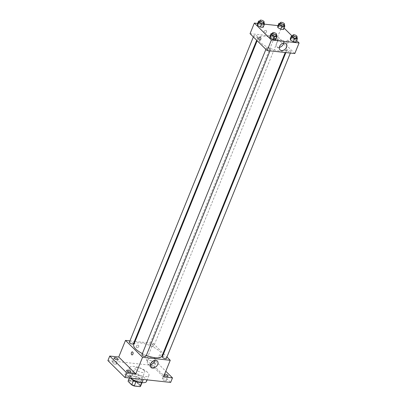 <?xml version="1.0" encoding="UTF-8"?>
<svg xmlns="http://www.w3.org/2000/svg" width="407" height="407" viewBox="0 0 407 407"><rect width="100%" height="100%" fill="white"/><g stroke="black" fill="none" stroke-linecap="round" stroke-linejoin="round"><path stroke-width="0.31" stroke-dasharray="2.04 1.53" d="M144.047 370.436A5.215 1.801 22.1 0 0 138.894 367.755A5.215 1.801 22.1 0 0 135.063 368.03A5.215 1.801 22.1 0 0 139.214 371.657A5.215 1.801 22.1 0 0 144.724 371.952A5.215 1.801 22.1 0 0 144.047 370.436M138.522 384.035A5.215 1.801 22.1 0 0 133.369 381.354A5.215 1.801 22.1 0 0 129.538 381.629A5.215 1.801 22.1 0 0 133.694 385.256A5.215 1.801 22.1 0 0 139.199 385.551A5.215 1.801 22.1 0 0 138.522 384.035M128.683 380.53L134.513 381.156A6.731 2.325 22.1 0 1 137.073 382.295L138.914 377.762A6.731 2.325 22.1 0 0 136.355 376.623L130.525 375.997L128.683 380.53A6.731 2.325 22.1 0 0 128.134 381.059M137.073 382.295L140.664 385.851A6.731 2.325 22.1 0 1 140.603 386.121M136.355 376.623L134.513 381.156M138.914 377.762L142.506 381.318L140.664 385.851M130.525 375.997A6.731 2.325 22.1 0 0 129.975 376.526A6.731 2.325 22.1 0 0 129.914 376.79L129.436 377.976M142.506 381.318A6.731 2.325 22.1 0 1 142.445 381.588A6.731 2.325 22.1 0 1 141.895 382.117L136.065 381.491A6.731 2.325 22.1 0 1 133.506 380.352L129.914 376.79M130.444 378.22A6.95 2.401 -157.9 0 1 129.772 376.439A6.95 2.401 -157.9 0 1 132.799 375.676A6.95 2.401 -157.9 0 1 139.769 378.154A6.95 2.401 -157.9 0 1 142.654 381.669A6.95 2.401 -157.9 0 1 140.929 382.478M133.415 374.165A6.95 2.401 22.1 0 0 130.382 374.928A6.95 2.401 22.1 0 0 135.923 379.772A6.95 2.401 22.1 0 0 143.264 380.158A6.95 2.401 22.1 0 0 142.364 378.139A6.95 2.401 22.1 0 0 133.415 374.165M141.895 382.117L141.702 382.59M146.484 381.466A10.429 3.602 22.1 0 0 145.131 378.439A10.429 3.602 22.1 0 0 134.824 373.077A10.429 3.602 22.1 0 0 127.162 373.621A10.429 3.602 22.1 0 0 130.22 378.062M147.583 372.395A10.429 3.602 22.1 0 0 137.281 367.033A10.429 3.602 22.1 0 0 129.619 367.577A10.429 3.602 22.1 0 0 137.922 374.837A10.429 3.602 22.1 0 0 148.942 375.422A10.429 3.602 22.1 0 0 147.583 372.395M127.93 376.765A2.172 0.753 22.1 0 0 128.877 376.526A2.172 0.753 22.1 0 0 127.147 375.015A2.172 0.753 22.1 0 0 124.852 374.893A2.172 0.753 22.1 0 0 125.753 375.992A2.172 0.753 22.1 0 0 127.93 376.765M165.308 380.789A2.172 0.753 22.1 0 0 166.254 380.55A2.172 0.753 22.1 0 0 164.525 379.039A2.172 0.753 22.1 0 0 162.23 378.917A2.172 0.753 22.1 0 0 163.131 380.016A2.172 0.753 22.1 0 0 165.308 380.789M152.757 368.345A2.172 0.753 22.1 0 0 153.709 368.106A2.172 0.753 22.1 0 0 151.974 366.595A2.172 0.753 22.1 0 0 149.679 366.473A2.172 0.753 22.1 0 0 150.58 367.572A2.172 0.753 22.1 0 0 152.757 368.345M115.379 364.321A2.172 0.753 22.1 0 0 116.326 364.082A2.172 0.753 22.1 0 0 114.596 362.571A2.172 0.753 22.1 0 0 112.301 362.449A2.172 0.753 22.1 0 0 113.202 363.548A2.172 0.753 22.1 0 0 115.379 364.321M107.906 360.587L153.597 365.506L170.65 382.412M135.058 341.432L153.185 343.381L146.439 360.002L155.438 360.973L153.597 365.506M129.93 340.878L134.422 341.361M138.711 346.555A1.521 1.099 134.8 0 0 138.573 345.345A1.521 1.099 134.8 0 0 136.721 345.65A1.521 1.099 134.8 0 0 136.431 347.507A1.521 1.099 134.8 0 0 138.711 346.555A1.521 1.099 134.8 0 0 138.573 345.345A1.521 1.099 134.8 0 0 136.721 345.65A1.521 1.099 134.8 0 0 136.431 347.507A1.521 1.099 134.8 0 0 138.716 346.555M152.467 361.701A2.172 0.753 -157.9 0 1 154.645 362.474A2.172 0.753 -157.9 0 1 155.545 363.573A2.172 0.753 -157.9 0 1 154.599 363.812A2.172 0.753 -157.9 0 1 152.422 363.039A2.172 0.753 -157.9 0 1 151.521 361.94A2.172 0.753 -157.9 0 1 152.467 361.701M164.286 374.944A2.172 0.753 -157.9 0 1 164.072 374.384A2.172 0.753 -157.9 0 1 164.616 374.13M146.439 360.002L163.492 376.913M155.438 360.973L165.791 371.24M161.976 356.074A15.222 5.26 22.1 0 0 159.997 351.653A15.222 5.26 22.1 0 0 144.953 343.818A15.222 5.26 22.1 0 0 133.761 344.617M142.369 353.602A15.222 5.26 22.1 0 0 146.332 355.392M153.185 343.381L163.126 353.235M163.599 353.703L166.941 357.02M145.965 356.288A2.172 0.753 22.1 0 0 145.686 355.657A2.172 0.753 22.1 0 0 143.539 354.538A2.172 0.753 22.1 0 0 141.941 354.655M153.515 345.406A2.172 0.753 22.1 0 0 151.368 344.291A2.172 0.753 22.1 0 0 149.771 344.403A2.172 0.753 22.1 0 0 151.501 345.914A2.172 0.753 22.1 0 0 153.795 346.036A2.172 0.753 22.1 0 0 153.515 345.406M133.415 343.844A2.172 0.753 22.1 0 0 133.135 343.213A2.172 0.753 22.1 0 0 130.988 342.094A2.172 0.753 22.1 0 0 129.39 342.211M162.322 356.847A2.172 0.753 -157.9 0 1 164.616 356.97A2.172 0.753 -157.9 0 1 166.346 358.481M160.409 355.046A1.521 0.911 -83.9 0 0 160.037 354.858A1.521 0.911 -83.9 0 0 158.969 356.273A1.521 0.911 -83.9 0 0 159.712 357.88A1.521 0.911 -83.9 0 0 160.719 356.797A1.521 0.911 -83.9 0 0 160.409 355.046A1.521 0.911 -83.9 0 0 160.032 354.858A1.521 0.911 -83.9 0 0 158.969 356.273A1.521 0.911 -83.9 0 0 159.707 357.88A1.521 0.911 -83.9 0 0 160.719 356.797A1.521 0.911 -83.9 0 0 160.409 355.046M132.346 351.877L132.346 351.877A1.521 0.911 96.1 0 1 133.089 353.485A1.521 0.911 96.1 0 1 132.021 354.899L132.021 354.899M150.498 364.697A4.36 3.149 -45.2 0 1 148.006 364.036A4.36 3.149 -45.2 0 1 148.84 358.725A4.36 3.149 -45.2 0 1 154.146 357.85A4.36 3.149 -45.2 0 1 154.828 360.332M284.554 44.902A15.222 5.26 22.1 0 0 269.51 37.073A15.222 5.26 22.1 0 0 258.323 37.871A15.222 5.26 22.1 0 0 270.446 48.469A15.222 5.26 22.1 0 0 286.533 49.323A15.222 5.26 22.1 0 0 284.554 44.902M287.159 50.733A2.172 0.753 -157.9 0 1 286.879 50.097A2.172 0.753 -157.9 0 1 289.173 50.219A2.172 0.753 -157.9 0 1 290.903 51.735A2.172 0.753 -157.9 0 1 289.306 51.847A2.172 0.753 -157.9 0 1 287.159 50.733M257.692 36.462A2.172 0.753 22.1 0 0 255.545 35.348A2.172 0.753 22.1 0 0 253.948 35.46A2.172 0.753 22.1 0 0 255.677 36.971A2.172 0.753 22.1 0 0 257.972 37.093A2.172 0.753 22.1 0 0 257.692 36.462M278.073 38.66A2.172 0.753 22.1 0 0 275.926 37.541A2.172 0.753 22.1 0 0 274.328 37.653A2.172 0.753 22.1 0 0 276.058 39.169A2.172 0.753 22.1 0 0 278.352 39.291A2.172 0.753 22.1 0 0 278.073 38.66M270.243 48.906A2.172 0.753 22.1 0 0 268.096 47.792A2.172 0.753 22.1 0 0 266.499 47.904A2.172 0.753 22.1 0 0 268.228 49.415A2.172 0.753 22.1 0 0 270.523 49.537A2.172 0.753 22.1 0 0 270.243 48.906M250.056 33.654L277.747 36.635L294.795 53.541M257.626 23.428L264.362 24.155M278.006 25.621L282.041 26.058L277.747 36.635M266.488 31.878A1.521 1.099 134.8 0 0 266.351 30.667A1.521 1.099 134.8 0 0 264.499 30.973A1.521 1.099 134.8 0 0 264.209 32.825A1.521 1.099 134.8 0 0 266.488 31.878A1.521 1.099 134.8 0 0 266.351 30.667A1.521 1.099 134.8 0 0 264.499 30.973A1.521 1.099 134.8 0 0 264.209 32.825A1.521 1.099 134.8 0 0 266.493 31.878M269.917 36.513L272.715 36.813L275.605 38.446L275.697 39.774L275.605 38.446L272.715 36.813L269.917 36.513M277.747 26.267L280.54 26.567L283.435 28.195L283.526 29.523L283.435 28.195L280.54 26.567L277.747 26.267M282.041 26.058L284.101 28.103M291.778 35.714L296.652 40.547M257.366 24.069L260.165 24.374L263.054 26.002L263.146 27.33L263.054 26.002L260.165 24.374L257.366 24.069M290.293 38.711L293.091 39.011L295.986 40.639L296.077 41.967L295.986 40.639L293.091 39.011L290.293 38.711M288.187 40.369A1.521 0.911 -83.9 0 0 287.815 40.181A1.521 0.911 -83.9 0 0 286.747 41.595A1.521 0.911 -83.9 0 0 287.49 43.203A1.521 0.911 -83.9 0 0 288.497 42.119A1.521 0.911 -83.9 0 0 288.187 40.369A1.521 0.911 -83.9 0 0 287.81 40.181A1.521 0.911 -83.9 0 0 286.747 41.595A1.521 0.911 -83.9 0 0 287.484 43.203A1.521 0.911 -83.9 0 0 288.497 42.119A1.521 0.911 -83.9 0 0 288.187 40.369M260.124 37.2L260.124 37.2A1.521 0.911 96.1 0 1 260.867 38.807A1.521 0.911 96.1 0 1 259.798 40.222L259.798 40.222M279.35 47.375A4.36 3.149 -45.2 0 1 276.857 46.713A4.36 3.149 -45.2 0 1 277.691 41.397A4.36 3.149 -45.2 0 1 282.997 40.522A4.36 3.149 -45.2 0 1 283.679 43.005M292.679 35.811L294.322 35.989L296.744 37.352M296.428 38.136A2.172 0.753 22.1 0 0 296.143 37.505A2.172 0.753 22.1 0 0 293.996 36.386A2.172 0.753 22.1 0 0 292.399 36.498M294.322 35.989L293.091 39.011M297.212 37.617L295.986 40.639M272.298 33.618L273.942 33.791L276.363 35.16M276.048 35.938A2.172 0.753 22.1 0 0 275.763 35.307A2.172 0.753 22.1 0 0 273.616 34.193A2.172 0.753 22.1 0 0 272.018 34.305M273.942 33.791L272.715 36.813M276.831 35.424L275.605 38.446M280.128 23.367L281.771 23.545L284.193 24.908M283.877 25.692A2.172 0.753 22.1 0 0 283.593 25.061A2.172 0.753 22.1 0 0 281.446 23.942A2.172 0.753 22.1 0 0 279.848 24.054M281.771 23.545L280.54 26.567M284.661 25.173L283.435 28.195M259.747 21.174L261.391 21.347L263.812 22.716M263.497 23.494A2.172 0.753 22.1 0 0 263.212 22.863A2.172 0.753 22.1 0 0 261.065 21.749A2.172 0.753 22.1 0 0 259.473 21.861M261.391 21.347L260.165 24.374M264.28 22.98L263.054 26.002M139.199 385.551L144.724 371.952M129.538 381.629L135.063 368.03M130.382 374.928L129.772 376.439M143.264 380.158L142.654 381.669M129.975 376.526L129.39 377.971M142.445 381.588L142.023 382.626M129.619 367.577L127.162 373.621M148.942 375.422L147.131 379.884M116.326 364.082L118.167 359.549M112.301 362.449L114.138 357.916M153.709 368.106L155.545 363.573M149.679 366.473L151.521 361.94M166.254 380.55L168.096 376.017M162.23 378.917L164.072 374.384M128.877 376.526L130.718 371.993M124.852 374.893L126.689 370.36M148.006 364.036L151.18 367.185M154.146 357.85L157.316 360.994M258.323 37.871L257.168 40.705M286.533 49.323L285.236 52.513M290.364 53.063L290.903 51.735M285.872 52.579L286.879 50.097M253.948 35.46L253.352 36.925M257.972 37.093L256.695 40.237M274.328 37.653L149.771 344.403M278.352 39.291L153.795 346.036M266.499 47.904L265.903 49.369M270.523 49.537L269.983 50.87M276.857 46.713L280.031 49.858M282.997 40.522L286.167 43.666"/><path stroke-width="0.61" d="M141.702 382.59L140.054 386.65L134.229 386.024A6.731 2.325 22.1 0 1 131.665 384.885L128.078 381.323A6.731 2.325 22.1 0 1 128.134 381.059L129.39 377.971M140.054 386.65A6.731 2.325 22.1 0 0 140.603 386.121L142.023 382.626M140.929 382.478A6.95 2.401 -157.9 0 1 130.444 378.22M136.04 381.562L134.229 386.024M129.436 377.976L128.078 381.323M133.476 380.423L131.665 384.885M130.22 378.062A10.429 3.602 22.1 0 0 140.11 382.321A10.429 3.602 22.1 0 0 146.484 381.466L147.131 379.884M165.791 371.24L172.487 377.879L170.65 382.412L124.959 377.493L107.906 360.587L109.748 356.054L118.747 357.02L125.498 340.4L129.93 340.878M134.422 341.361L135.058 341.432M164.616 374.13A2.172 0.753 -157.9 0 1 165.018 374.145A2.172 0.753 -157.9 0 1 167.196 374.918A2.172 0.753 -157.9 0 1 168.096 376.017A2.172 0.753 -157.9 0 1 167.15 376.256A2.172 0.753 -157.9 0 1 164.286 374.944M172.487 377.879L163.492 376.913L170.238 360.292L142.552 357.31L135.801 373.931L126.801 372.96L124.959 377.493M157.718 364.463A4.36 3.149 -45.2 0 1 151.18 367.185A4.36 3.149 -45.2 0 1 152.009 361.869A4.36 3.149 -45.2 0 1 157.316 360.994A4.36 3.149 -45.2 0 1 157.718 364.463M126.801 372.96L109.748 356.054M127.64 370.121A2.172 0.753 -157.9 0 1 129.818 370.894A2.172 0.753 -157.9 0 1 130.718 371.993A2.172 0.753 -157.9 0 1 129.772 372.232A2.172 0.753 -157.9 0 1 127.589 371.459A2.172 0.753 -157.9 0 1 126.689 370.36A2.172 0.753 -157.9 0 1 127.64 370.121M115.089 357.677A2.172 0.753 -157.9 0 1 117.267 358.45A2.172 0.753 -157.9 0 1 118.167 359.549A2.172 0.753 -157.9 0 1 117.221 359.788A2.172 0.753 -157.9 0 1 115.039 359.015A2.172 0.753 -157.9 0 1 114.138 357.916A2.172 0.753 -157.9 0 1 115.089 357.677M135.801 373.931L118.747 357.02M257.168 40.705L133.761 344.617A15.222 5.26 22.1 0 0 142.369 353.602M146.332 355.392A15.222 5.26 22.1 0 0 161.976 356.074L285.236 52.513M142.552 357.31L125.498 340.4M163.126 353.235L163.599 353.703M166.941 357.02L170.238 360.292M265.903 49.369L141.941 354.655A2.172 0.753 22.1 0 0 143.671 356.166A2.172 0.753 22.1 0 0 145.965 356.288L269.983 50.87M253.352 36.925L129.39 342.211A2.172 0.753 22.1 0 0 131.12 343.722A2.172 0.753 22.1 0 0 133.415 343.844L256.695 40.237M290.364 53.063L166.346 358.481A2.172 0.753 -157.9 0 1 164.749 358.598A2.172 0.753 -157.9 0 1 162.602 357.478A2.172 0.753 -157.9 0 1 162.322 356.847L285.872 52.579M132.021 354.899A1.521 0.911 96.1 0 1 131.649 354.711A1.521 0.911 96.1 0 1 131.339 352.961A1.521 0.911 96.1 0 1 132.346 351.877A1.521 0.911 96.1 0 1 133.089 353.485A1.521 0.911 96.1 0 1 132.021 354.899A1.521 0.911 96.1 0 1 131.644 354.711A1.521 0.911 96.1 0 1 131.339 352.961A1.521 0.911 96.1 0 1 132.346 351.877M154.828 360.332A4.36 3.149 -45.2 0 1 154.548 361.314A4.36 3.149 -45.2 0 1 150.498 364.697M296.652 40.547L299.094 42.964L294.795 53.541L267.109 50.56L250.056 33.654L254.35 23.077L257.626 23.428M264.362 24.155L278.006 25.621M276.363 35.16L276.831 35.424L276.923 36.752L275.697 39.774L272.899 39.474L270.009 37.841L269.917 36.513L270.009 37.841L271.235 34.819L271.143 33.491L272.298 33.618M284.193 24.908L284.661 25.173L284.752 26.501L283.526 29.523L280.728 29.223L277.839 27.595L277.747 26.267L277.839 27.595L279.065 24.573L278.973 23.245L280.128 23.367M299.094 42.964L271.403 39.983L254.35 23.077M284.101 28.103L291.778 35.714M263.812 22.716L264.28 22.98L264.372 24.308L263.146 27.33L260.348 27.03L257.458 25.397L257.366 24.069L257.458 25.397L258.684 22.375L258.593 21.047L259.747 21.174M296.744 37.352L297.212 37.617L297.303 38.945L296.077 41.967L293.279 41.667L290.389 40.039L290.293 38.711L290.389 40.039L291.616 37.017L291.524 35.689L292.679 35.811M271.403 39.983L267.109 50.56M286.574 47.136A4.36 3.149 -45.2 0 1 280.031 49.858A4.36 3.149 -45.2 0 1 280.861 44.541A4.36 3.149 -45.2 0 1 286.167 43.666A4.36 3.149 -45.2 0 1 286.574 47.136M259.422 40.034A1.521 0.911 96.1 0 1 259.117 38.278A1.521 0.911 96.1 0 1 260.124 37.2A1.521 0.911 96.1 0 1 260.867 38.807A1.521 0.911 96.1 0 1 259.798 40.222A1.521 0.911 96.1 0 1 259.422 40.034M259.798 40.222A1.521 0.911 96.1 0 1 259.427 40.034A1.521 0.911 96.1 0 1 259.117 38.278A1.521 0.911 96.1 0 1 260.124 37.2M283.679 43.005A4.36 3.149 -45.2 0 1 283.399 43.992A4.36 3.149 -45.2 0 1 279.35 47.375M297.303 38.945L294.505 38.645L291.616 37.017M293.015 34.987L292.399 36.498A2.172 0.753 22.1 0 0 294.129 38.014A2.172 0.753 22.1 0 0 296.428 38.136L297.039 36.625A2.172 0.753 22.1 0 0 296.759 35.994A2.172 0.753 22.1 0 0 294.612 34.875A2.172 0.753 22.1 0 0 293.015 34.987A2.172 0.753 22.1 0 0 294.744 36.503A2.172 0.753 22.1 0 0 297.039 36.625M291.524 35.689L290.293 38.711M296.077 41.967L293.279 41.667L290.389 40.039M294.505 38.645L293.279 41.667M276.923 36.752L274.125 36.452L271.235 34.819M272.634 32.794L272.018 34.305A2.172 0.753 22.1 0 0 273.753 35.816A2.172 0.753 22.1 0 0 276.048 35.938L276.658 34.427A2.172 0.753 22.1 0 0 276.378 33.796A2.172 0.753 22.1 0 0 274.232 32.682A2.172 0.753 22.1 0 0 272.634 32.794A2.172 0.753 22.1 0 0 274.364 34.305A2.172 0.753 22.1 0 0 276.658 34.427M271.143 33.491L269.917 36.513M275.697 39.774L272.899 39.474L270.009 37.841M274.125 36.452L272.899 39.474M284.752 26.501L281.954 26.201L279.065 24.573M280.464 22.543L279.848 24.054A2.172 0.753 22.1 0 0 281.578 25.57A2.172 0.753 22.1 0 0 283.877 25.692L284.488 24.181A2.172 0.753 22.1 0 0 284.208 23.55A2.172 0.753 22.1 0 0 282.061 22.431A2.172 0.753 22.1 0 0 280.464 22.543A2.172 0.753 22.1 0 0 282.193 24.059A2.172 0.753 22.1 0 0 284.488 24.181M278.973 23.245L277.747 26.267M283.526 29.523L280.728 29.223L277.839 27.595M281.954 26.201L280.728 29.223M264.372 24.308L261.574 24.008L258.684 22.375M260.083 20.35L259.473 21.861A2.172 0.753 22.1 0 0 261.202 23.372A2.172 0.753 22.1 0 0 263.497 23.494L264.107 21.983A2.172 0.753 22.1 0 0 263.828 21.352A2.172 0.753 22.1 0 0 261.681 20.238A2.172 0.753 22.1 0 0 260.083 20.35A2.172 0.753 22.1 0 0 261.813 21.861A2.172 0.753 22.1 0 0 264.107 21.983M258.593 21.047L257.366 24.069M263.146 27.33L260.348 27.03L257.458 25.397M261.574 24.008L260.348 27.03"/></g></svg>
